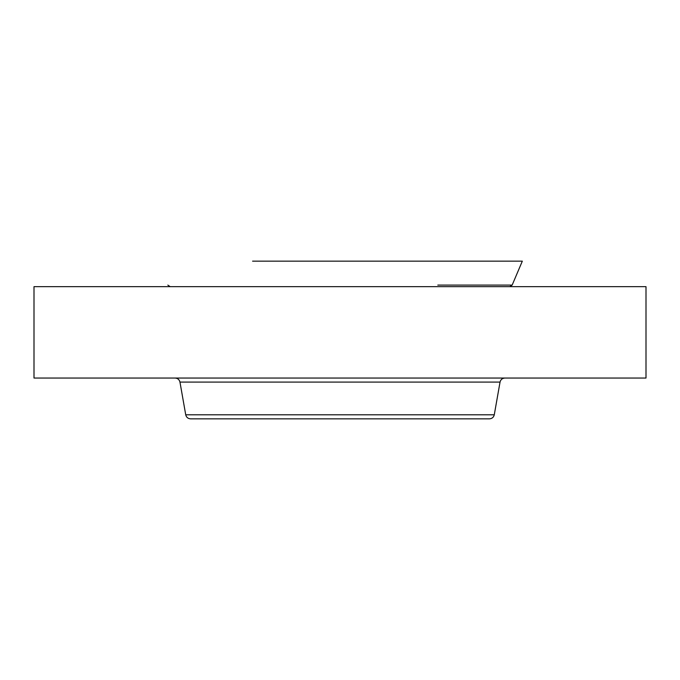 <?xml version="1.0" encoding="UTF-8"?>
<svg xmlns="http://www.w3.org/2000/svg" width="680" height="680" viewBox="0 0 680 680"><rect width="100%" height="100%" fill="white"/><g stroke="black" fill="none" stroke-linecap="round" stroke-linejoin="round"><path stroke-width="1.02" d="M462.4 418.846L281.316 418.846M252.586 261.154L522.325 261.154L512.159 285.099L437.801 285.099M34 286.654L646 286.654L646 378.046L34 378.046L34 286.654M494.275 414.8L185.725 414.8C186.362 417.308 187.969 418.659 190.553 418.846L489.447 418.846C492.031 418.659 493.637 417.308 494.275 414.8L500.038 382.092C500.667 379.584 502.273 378.233 504.858 378.046M185.725 414.8L179.962 382.092L500.038 382.092M179.962 382.092C179.333 379.584 177.726 378.233 175.143 378.046M167.841 285.099L170.187 286.654M512.159 285.099L509.813 286.654"/></g></svg>
